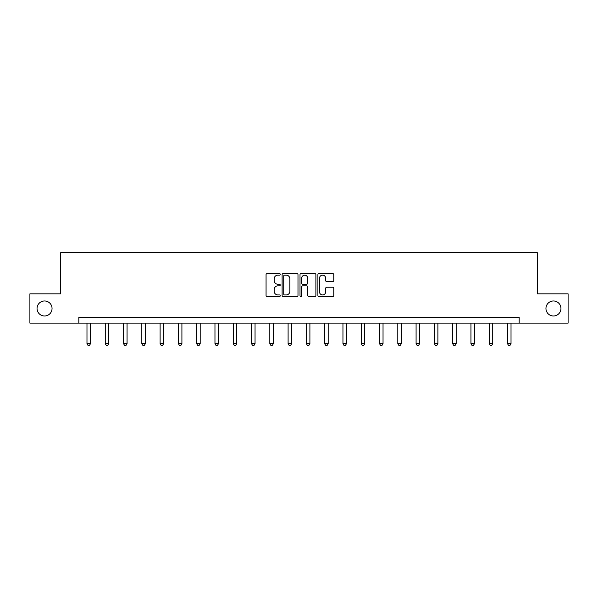 <?xml version="1.0" encoding="UTF-8"?>
<svg xmlns="http://www.w3.org/2000/svg" width="598" height="598" viewBox="0 0 598 598"><rect width="100%" height="100%" fill="white"/><g stroke="black" fill="none" stroke-linecap="round" stroke-linejoin="round"><path stroke-width="0.9" d="M545.952 308.478A7.497 7.497 0 0 0 553.449 315.983A7.497 7.497 0 0 0 560.954 308.478A7.497 7.497 0 0 0 553.449 300.981A7.497 7.497 0 0 0 545.952 308.478M37.046 308.478A7.497 7.497 0 0 0 44.551 315.983A7.497 7.497 0 0 0 52.048 308.478A7.497 7.497 0 0 0 44.551 300.981A7.497 7.497 0 0 0 37.046 308.478M280.245 274.34A0.807 0.807 0 0 0 279.445 273.54L267.216 273.54A1.151 1.151 0 0 0 266.065 274.684L266.065 295.397A1.151 1.151 0 0 0 267.216 296.548L279.445 296.548A0.807 0.807 0 0 0 280.245 295.741A0.807 0.807 0 0 0 279.445 294.934L277.861 294.934A3.678 3.678 0 0 1 274.183 291.256L274.183 289.529A3.678 3.678 0 0 1 277.861 285.844L279.445 285.844A0.807 0.807 0 0 0 280.245 285.044A0.807 0.807 0 0 0 279.445 284.237L277.861 284.237A3.678 3.678 0 0 1 274.183 280.552L274.183 278.825A3.678 3.678 0 0 1 277.861 275.147L279.445 275.147A0.807 0.807 0 0 0 280.245 274.34M332.623 281.651A1.151 1.151 0 0 0 333.774 280.499L333.774 274.684A1.151 1.151 0 0 0 332.623 273.54L319.048 273.54A1.151 1.151 0 0 0 317.897 274.684L317.897 295.397A1.151 1.151 0 0 0 319.048 296.548L332.623 296.548A1.151 1.151 0 0 0 333.774 295.397L333.774 288.378A1.151 1.151 0 0 0 332.623 287.227L326.814 287.227A1.151 1.151 0 0 0 325.663 288.378L325.663 291.854A3.08 3.08 0 0 1 322.584 294.934A3.08 3.08 0 0 1 319.504 291.854L319.504 278.227A3.08 3.08 0 0 1 322.584 275.147A3.08 3.08 0 0 1 325.663 278.227L325.663 280.499A1.151 1.151 0 0 0 326.814 281.651L332.623 281.651M78.831 323.129L29.9 323.129L29.9 293.835L60.548 293.835L60.548 252.812L537.452 252.812L537.452 293.835L568.1 293.835L568.1 323.129L519.169 323.129L519.169 317.269L78.831 317.269L78.831 323.129L519.169 323.129M297.991 274.684A1.151 1.151 0 0 0 296.84 273.54L283.265 273.54A1.151 1.151 0 0 0 282.114 274.684L282.114 295.397A1.151 1.151 0 0 0 283.265 296.548L296.84 296.548A1.151 1.151 0 0 0 297.991 295.397L297.991 274.684M301.16 273.54L314.735 273.54A1.151 1.151 0 0 1 315.886 274.684L315.886 295.397A1.151 1.151 0 0 1 314.735 296.548L308.919 296.548A1.151 1.151 0 0 1 307.776 295.397L307.776 286.995A1.151 1.151 0 0 0 306.625 285.844L302.767 285.844A1.151 1.151 0 0 0 301.616 286.995L301.616 295.741A0.807 0.807 0 0 1 300.809 296.548A0.807 0.807 0 0 1 300.009 295.741L300.009 274.684A1.151 1.151 0 0 1 301.16 273.54M284.536 275.147A0.807 0.807 0 0 0 283.729 275.955L283.729 294.126A0.807 0.807 0 0 0 284.536 294.934L286.203 294.934A3.678 3.678 0 0 0 289.881 291.256L289.881 278.825A3.678 3.678 0 0 0 286.203 275.147L284.536 275.147M307.776 278.279A3.08 3.08 0 0 0 304.696 275.207A3.08 3.08 0 0 0 301.616 278.279L301.616 283.086A1.151 1.151 0 0 0 302.767 284.237L306.625 284.237A1.151 1.151 0 0 0 307.776 283.086L307.776 278.279M86.979 323.129L86.979 343.663L90.492 343.663L90.492 323.129M90.492 343.663L89.618 345.188L87.854 345.188L86.979 343.663M105.263 323.129L105.263 343.663L108.776 343.663L108.776 323.129M108.776 343.663L107.902 345.188L106.138 345.188L105.263 343.663M123.547 323.129L123.547 343.663L127.06 343.663L127.06 323.129M127.06 343.663L126.185 345.188L124.421 345.188L123.547 343.663M141.831 323.129L141.831 343.663L145.344 343.663L145.344 323.129M145.344 343.663L144.469 345.188L142.705 345.188L141.831 343.663M160.114 323.129L160.114 343.663L163.628 343.663L163.628 323.129M163.628 343.663L162.753 345.188L160.989 345.188L160.114 343.663M178.398 323.129L178.398 343.663L181.912 343.663L181.912 323.129M181.912 343.663L181.037 345.188L179.273 345.188L178.398 343.663M196.682 323.129L196.682 343.663L200.195 343.663L200.195 323.129M200.195 343.663L199.321 345.188L197.557 345.188L196.682 343.663M214.966 323.129L214.966 343.663L218.479 343.663L218.479 323.129M218.479 343.663L217.605 345.188L215.841 345.188L214.966 343.663M233.25 323.129L233.25 343.663L236.763 343.663L236.763 323.129M236.763 343.663L235.889 345.188L234.124 345.188L233.25 343.663M251.534 323.129L251.534 343.663L255.047 343.663L255.047 323.129M255.047 343.663L254.172 345.188L252.408 345.188L251.534 343.663M269.818 323.129L269.818 343.663L273.331 343.663L273.331 323.129M273.331 343.663L272.456 345.188L270.692 345.188L269.818 343.663M288.101 323.129L288.101 343.663L291.615 343.663L291.615 323.129M291.615 343.663L290.74 345.188L288.976 345.188L288.101 343.663M306.385 323.129L306.385 343.663L309.899 343.663L309.899 323.129M309.899 343.663L309.024 345.188L307.26 345.188L306.385 343.663M324.669 323.129L324.669 343.663L328.182 343.663L328.182 323.129M328.182 343.663L327.308 345.188L325.544 345.188L324.669 343.663M342.953 323.129L342.953 343.663L346.466 343.663L346.466 323.129M346.466 343.663L345.592 345.188L343.828 345.188L342.953 343.663M361.237 323.129L361.237 343.663L364.75 343.663L364.75 323.129M364.75 343.663L363.876 345.188L362.111 345.188L361.237 343.663M379.521 323.129L379.521 343.663L383.034 343.663L383.034 323.129M383.034 343.663L382.159 345.188L380.395 345.188L379.521 343.663M397.805 323.129L397.805 343.663L401.318 343.663L401.318 323.129M401.318 343.663L400.443 345.188L398.679 345.188L397.805 343.663M416.088 323.129L416.088 343.663L419.602 343.663L419.602 323.129M419.602 343.663L418.727 345.188L416.963 345.188L416.088 343.663M434.372 323.129L434.372 343.663L437.885 343.663L437.885 323.129M437.885 343.663L437.011 345.188L435.247 345.188L434.372 343.663M452.656 323.129L452.656 343.663L456.169 343.663L456.169 323.129M456.169 343.663L455.295 345.188L453.531 345.188L452.656 343.663M470.94 323.129L470.94 343.663L474.453 343.663L474.453 323.129M474.453 343.663L473.579 345.188L471.815 345.188L470.94 343.663M489.224 323.129L489.224 343.663L492.737 343.663L492.737 323.129M492.737 343.663L491.862 345.188L490.098 345.188L489.224 343.663M507.508 323.129L507.508 343.663L511.021 343.663L511.021 323.129M511.021 343.663L510.146 345.188L508.382 345.188L507.508 343.663"/></g></svg>
